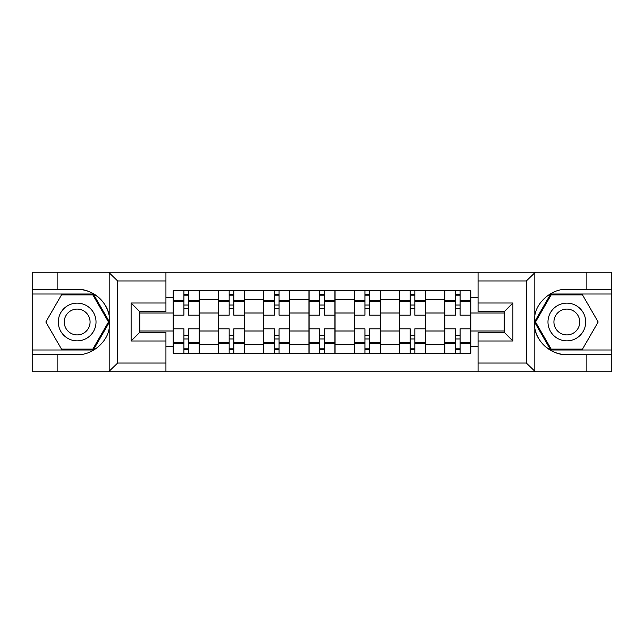 <?xml version="1.0" encoding="UTF-8"?>
<svg xmlns="http://www.w3.org/2000/svg" width="644" height="644" viewBox="0 0 644 644"><rect width="100%" height="100%" fill="white"/><g stroke="black" fill="none" stroke-linecap="round" stroke-linejoin="round"><path stroke-width="0.97" d="M525.351 371.749L611.8 371.749L611.8 294.01L550.676 294.01L534.512 322L550.676 349.99L611.8 349.99M165.935 371.749L478.065 371.749L478.065 332.296L504.18 332.296L504.18 311.704L478.065 311.704L478.065 272.251L165.935 272.251L165.935 311.704L139.82 311.704L139.82 332.296L165.935 332.296L165.935 371.749L108.667 371.749L117.635 363.047L165.935 363.047M108.667 371.749L32.2 371.749L32.2 354.635L57.147 354.635L57.147 371.749L118.649 371.749M118.649 272.251L32.2 272.251L32.2 349.99L93.324 349.99L109.488 322L93.324 294.01L32.2 294.01M478.065 272.251L611.8 272.251L611.8 289.365L586.853 289.365L586.853 272.251L525.351 272.251M218.437 353.186L218.437 299.661L199.294 299.661L199.294 353.186M199.294 299.661L199.294 290.814M218.437 299.661L218.437 290.814M244.543 290.814L244.543 353.186M263.694 353.186L263.694 290.814M289.8 290.814L289.8 353.186M308.943 353.186L308.943 290.814M335.057 290.814L335.057 353.186M354.2 353.186L354.2 290.814M380.306 290.814L380.306 353.186M399.457 353.186L399.457 290.814M425.563 290.814L425.563 353.186M444.706 353.186L444.706 290.814M444.706 330.992L425.563 330.992M399.457 330.992L380.306 330.992M354.2 330.992L335.057 330.992M308.943 330.992L289.8 330.992M263.694 330.992L244.543 330.992M218.437 330.992L199.294 330.992M444.706 313.008L425.563 313.008M399.457 313.008L380.306 313.008M354.2 313.008L335.057 313.008M308.943 313.008L289.8 313.008M263.694 313.008L244.543 313.008M218.437 313.008L199.294 313.008M139.82 330.992L173.188 330.992L173.188 313.008L139.82 313.008M165.935 297.633L173.188 297.633L173.188 313.008M504.18 313.008L470.812 313.008L470.812 290.814L173.188 290.814L173.188 297.633M470.812 297.633L478.065 297.633M478.065 346.367L470.812 346.367L470.812 330.992L504.18 330.992M173.188 330.992L173.188 353.186L470.812 353.186L470.812 346.367M173.188 346.367L165.935 346.367M470.812 313.008L470.812 330.992M188.555 348.831L183.918 348.831M183.918 295.169L188.555 295.169M233.812 348.831L229.167 348.831M229.167 295.169L233.812 295.169M279.069 348.831L274.425 348.831M274.425 295.169L279.069 295.169M324.318 348.831L319.682 348.831M319.682 295.169L324.318 295.169M369.576 348.831L364.931 348.831M364.931 295.169L369.576 295.169M414.833 348.831L410.188 348.831M410.188 295.169L414.833 295.169M460.082 348.831L455.445 348.831M455.445 295.169L460.082 295.169M199.149 353.186L199.149 315.182L188.555 315.182L188.555 290.814M183.918 290.814L183.918 315.182L173.333 315.182L173.333 290.814M199.149 315.182L199.149 290.814M173.333 353.186L173.333 328.818L183.918 328.818L183.918 353.186M188.555 353.186L188.555 328.818L199.149 328.818M183.918 308.798L188.555 308.798M173.333 328.818L173.333 315.182M188.555 335.202L183.918 335.202M188.555 349.41L183.918 349.41M183.918 338.969L188.555 338.969M188.555 305.031L183.918 305.031M183.918 294.59L188.555 294.59M57.147 354.635L77.167 354.635C91.384 355.536 107.315 342.439 109.182 328.319L109.182 315.681C107.315 301.561 91.384 288.464 77.167 289.365L32.2 289.365M32.2 354.635L32.2 349.99M165.935 280.953L117.635 280.953L108.667 272.251L57.147 272.251L57.147 289.365M108.667 272.251L165.935 272.251M77.167 289.365A32.635 32.635 0 0 1 109.182 328.319L109.182 371.499M139.82 311.704L131.118 303.002L165.935 303.002M165.935 340.998L131.118 340.998L139.82 332.296M535.333 272.251L526.365 280.953L478.065 280.953M586.853 289.365L566.833 289.365C552.616 288.464 536.685 301.561 534.818 315.681L534.818 328.319C536.685 342.439 552.616 355.536 566.833 354.635L611.8 354.635M611.8 289.365L611.8 294.01M478.065 363.047L526.365 363.047L535.333 371.749L586.853 371.749L586.853 354.635M535.333 371.749L478.065 371.749M566.833 354.635A32.635 32.635 0 0 1 534.818 315.681L534.818 272.501M504.18 332.296L512.882 340.998L478.065 340.998M478.065 303.002L512.882 303.002L504.18 311.704M58.306 322A18.853 18.853 0 0 0 77.167 340.853A18.853 18.853 0 0 0 96.02 322A18.853 18.853 0 0 0 77.167 303.147A18.853 18.853 0 0 0 58.306 322M64.255 322A12.912 12.912 0 0 0 77.167 334.912A12.912 12.912 0 0 0 90.071 322A12.912 12.912 0 0 0 77.167 309.088A12.912 12.912 0 0 0 64.255 322M92.825 294.88L108.482 322L92.825 349.12L61.502 349.12L45.845 322L61.502 294.88L92.825 294.88M547.98 322A18.853 18.853 0 0 0 566.833 340.853A18.853 18.853 0 0 0 585.694 322A18.853 18.853 0 0 0 566.833 303.147A18.853 18.853 0 0 0 547.98 322M553.929 322A12.912 12.912 0 0 0 566.833 334.912A12.912 12.912 0 0 0 579.745 322A12.912 12.912 0 0 0 566.833 309.088A12.912 12.912 0 0 0 553.929 322M582.498 294.88L598.155 322L582.498 349.12L551.175 349.12L535.518 322L551.175 294.88L582.498 294.88M244.398 353.186L244.398 315.182L233.812 315.182L233.812 290.814M229.167 290.814L229.167 315.182L218.582 315.182L218.582 290.814M244.398 315.182L244.398 290.814M218.582 353.186L218.582 328.818L229.167 328.818L229.167 353.186M233.812 353.186L233.812 328.818L244.398 328.818M229.167 308.798L233.812 308.798M218.582 328.818L218.582 315.182M233.812 335.202L229.167 335.202M233.812 349.41L229.167 349.41M229.167 338.969L233.812 338.969M233.812 305.031L229.167 305.031M229.167 294.59L233.812 294.59M289.655 353.186L289.655 315.182L279.069 315.182L279.069 290.814M274.425 290.814L274.425 315.182L263.839 315.182L263.839 290.814M289.655 315.182L289.655 290.814M263.839 353.186L263.839 328.818L274.425 328.818L274.425 353.186M279.069 353.186L279.069 328.818L289.655 328.818M274.425 308.798L279.069 308.798M263.839 328.818L263.839 315.182M279.069 335.202L274.425 335.202M279.069 349.41L274.425 349.41M274.425 338.969L279.069 338.969M279.069 305.031L274.425 305.031M274.425 294.59L279.069 294.59M334.912 353.186L334.912 315.182L324.318 315.182L324.318 290.814M319.682 290.814L319.682 315.182L309.088 315.182L309.088 290.814M334.912 315.182L334.912 290.814M309.088 353.186L309.088 328.818L319.682 328.818L319.682 353.186M324.318 353.186L324.318 328.818L334.912 328.818M319.682 308.798L324.318 308.798M309.088 328.818L309.088 315.182M324.318 335.202L319.682 335.202M324.318 349.41L319.682 349.41M319.682 338.969L324.318 338.969M324.318 305.031L319.682 305.031M319.682 294.59L324.318 294.59M380.161 353.186L380.161 315.182L369.576 315.182L369.576 290.814M364.931 290.814L364.931 315.182L354.345 315.182L354.345 290.814M380.161 315.182L380.161 290.814M354.345 353.186L354.345 328.818L364.931 328.818L364.931 353.186M369.576 353.186L369.576 328.818L380.161 328.818M364.931 308.798L369.576 308.798M354.345 328.818L354.345 315.182M369.576 335.202L364.931 335.202M369.576 349.41L364.931 349.41M364.931 338.969L369.576 338.969M369.576 305.031L364.931 305.031M364.931 294.59L369.576 294.59M425.418 353.186L425.418 315.182L414.833 315.182L414.833 290.814M410.188 290.814L410.188 315.182L399.602 315.182L399.602 290.814M425.418 315.182L425.418 290.814M399.602 353.186L399.602 328.818L410.188 328.818L410.188 353.186M414.833 353.186L414.833 328.818L425.418 328.818M410.188 308.798L414.833 308.798M399.602 328.818L399.602 315.182M414.833 335.202L410.188 335.202M414.833 349.41L410.188 349.41M410.188 338.969L414.833 338.969M414.833 305.031L410.188 305.031M410.188 294.59L414.833 294.59M470.667 353.186L470.667 315.182L460.082 315.182L460.082 290.814M455.445 290.814L455.445 315.182L444.851 315.182L444.851 290.814M470.667 315.182L470.667 290.814M444.851 353.186L444.851 328.818L455.445 328.818L455.445 353.186M460.082 353.186L460.082 328.818L470.667 328.818M455.445 308.798L460.082 308.798M444.851 328.818L444.851 315.182M460.082 335.202L455.445 335.202M460.082 349.41L455.445 349.41M455.445 338.969L460.082 338.969M460.082 305.031L455.445 305.031M455.445 294.59L460.082 294.59M399.457 299.661L380.306 299.661M354.2 299.661L335.057 299.661M308.943 299.661L289.8 299.661M263.694 299.661L244.543 299.661M444.706 299.661L425.563 299.661M399.457 344.339L380.306 344.339M354.2 344.339L335.057 344.339M308.943 344.339L289.8 344.339M263.694 344.339L244.543 344.339M218.437 344.339L199.294 344.339M444.706 344.339L425.563 344.339M199.149 300.82L188.555 300.82M183.918 300.82L173.333 300.82M183.918 301.207L173.333 301.207M183.918 342.793L173.333 342.793M183.918 343.18L173.333 343.18M199.149 343.18L188.555 343.18M199.149 301.207L188.555 301.207M199.149 342.793L188.555 342.793M109.182 315.681L109.182 272.501M117.635 280.953L117.635 363.047M131.118 340.998L131.118 303.002M534.818 328.319L534.818 371.499M526.365 363.047L526.365 280.953M512.882 303.002L512.882 340.998M244.398 300.82L233.812 300.82M229.167 300.82L218.582 300.82M229.167 301.207L218.582 301.207M229.167 342.793L218.582 342.793M229.167 343.18L218.582 343.18M244.398 343.18L233.812 343.18M244.398 301.207L233.812 301.207M244.398 342.793L233.812 342.793M289.655 300.82L279.069 300.82M274.425 300.82L263.839 300.82M274.425 301.207L263.839 301.207M274.425 342.793L263.839 342.793M274.425 343.18L263.839 343.18M289.655 343.18L279.069 343.18M289.655 301.207L279.069 301.207M289.655 342.793L279.069 342.793M334.912 300.82L324.318 300.82M319.682 300.82L309.088 300.82M319.682 301.207L309.088 301.207M319.682 342.793L309.088 342.793M319.682 343.18L309.088 343.18M334.912 343.18L324.318 343.18M334.912 301.207L324.318 301.207M334.912 342.793L324.318 342.793M380.161 300.82L369.576 300.82M364.931 300.82L354.345 300.82M364.931 301.207L354.345 301.207M364.931 342.793L354.345 342.793M364.931 343.18L354.345 343.18M380.161 343.18L369.576 343.18M380.161 301.207L369.576 301.207M380.161 342.793L369.576 342.793M425.418 300.82L414.833 300.82M410.188 300.82L399.602 300.82M410.188 301.207L399.602 301.207M410.188 342.793L399.602 342.793M410.188 343.18L399.602 343.18M425.418 343.18L414.833 343.18M425.418 301.207L414.833 301.207M425.418 342.793L414.833 342.793M470.667 300.82L460.082 300.82M455.445 300.82L444.851 300.82M455.445 301.207L444.851 301.207M455.445 342.793L444.851 342.793M455.445 343.18L444.851 343.18M470.667 343.18L460.082 343.18M470.667 301.207L460.082 301.207M470.667 342.793L460.082 342.793"/></g></svg>
